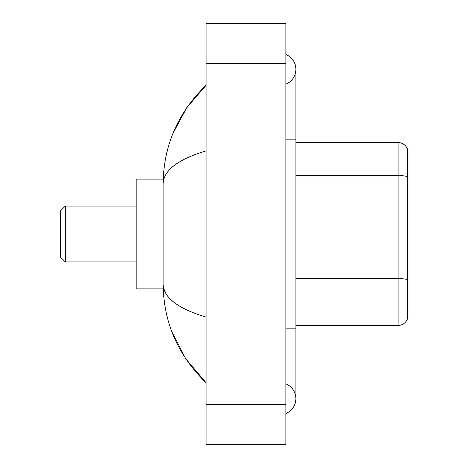 <?xml version="1.0" encoding="UTF-8"?>
<svg xmlns="http://www.w3.org/2000/svg" width="468" height="468" viewBox="0 0 468 468"><rect width="100%" height="100%" fill="white"/><g stroke="black" fill="none" stroke-linecap="round" stroke-linejoin="round"><path stroke-width="0.7" d="M285.901 328.823L295.881 328.823L295.881 69.311A15.97 15.97 0 0 1 285.901 84.117A15.97 15.97 0 0 0 285.901 54.51A15.97 15.97 0 0 1 295.881 69.311A15.97 15.97 0 0 0 285.901 54.51A15.97 15.97 0 0 1 295.881 69.311M285.901 413.49A15.97 15.97 0 0 0 285.901 383.883A15.97 15.97 0 0 1 285.901 413.49A15.97 15.97 0 0 0 295.881 398.689A15.97 15.97 0 0 1 285.901 413.49M206.055 150.907C177.822 159.418 163.513 170.41 163.133 183.895L163.133 284.105C163.455 297.543 177.758 308.541 206.055 317.093M206.055 444.6L285.901 444.6L285.901 23.4L206.055 23.4L206.055 444.6M163.133 183.895C163.56 145.513 177.869 112.642 206.055 85.281L186.679 107.792L172.85 133.649M171.645 331.233L185.72 358.786L206.055 382.719C177.869 355.358 163.56 322.487 163.133 284.105M166.128 293.886L163.847 288.896M407.669 149.76A9.98 9.98 0 0 0 398.087 142.576A9.98 9.98 0 0 1 407.669 149.76L407.669 318.24A9.98 9.98 0 0 1 398.087 325.424L295.881 325.424M407.669 176.81A9.98 1.732 180 0 0 398.087 175.564L398.087 142.576L295.881 142.576M65.321 261.945L65.321 206.055L60.331 211.045L60.331 256.955L65.321 261.945L136.188 261.945M163.221 179.104L136.188 179.104L136.188 288.896L163.221 288.896M285.901 139.177L295.881 139.177M206.055 404.674L285.901 404.674M206.055 63.326L285.901 63.326M407.669 279.817A9.98 1.732 180 0 0 398.087 278.571L398.087 175.564L295.881 175.564M398.087 325.424L398.087 278.571L295.881 278.571M295.881 328.823L295.881 398.689M206.055 85.281L202.58 88.633M206.055 382.719L202.58 379.367M65.321 206.055L136.188 206.055"/></g></svg>
